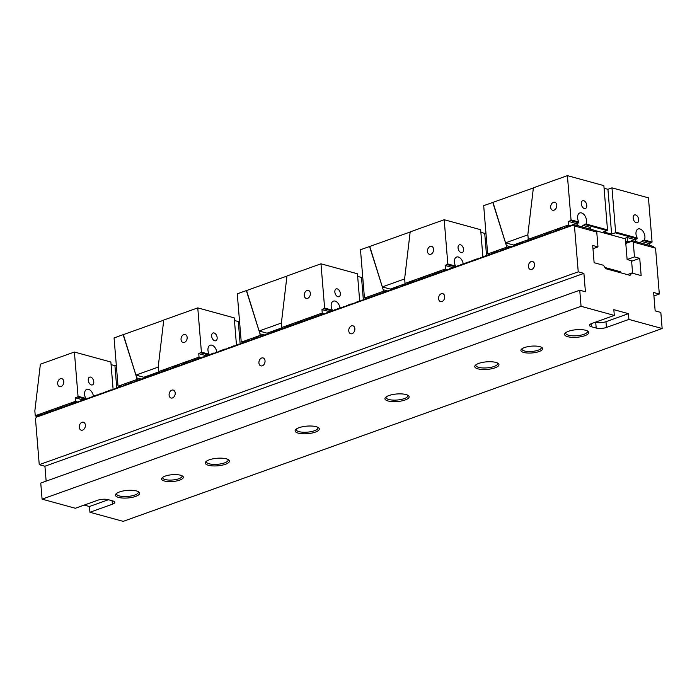 <?xml version="1.0" encoding="UTF-8"?>
<svg xmlns="http://www.w3.org/2000/svg" width="697" height="697" viewBox="0 0 697 697"><rect width="100%" height="100%" fill="white"/><g stroke="black" fill="none" stroke-linecap="round" stroke-linejoin="round"><path stroke-width="1.05" d="M632.606 273.25L631.578 260.756L627.117 259.537L634.47 256.905L633.242 242.051L655.546 248.167L652.671 246.224L631.996 240.561L632.179 241.162L625.793 243.445M627.5 242.164L627.657 242.669L631.996 240.561M626.464 242.652L625.775 243.183M568.717 226.055L568.865 226.56L573.213 224.451L593.888 230.115L596.754 232.057L597.974 246.912L592.973 248.698M573.213 224.451L573.387 225.061L36.34 417.207L38.623 415.726M566.469 226.865L566.626 227.361L567.68 226.542M564.23 227.666L564.378 228.163L565.433 227.353M561.982 228.468L562.13 228.973L563.185 228.154M559.735 229.269L559.883 229.775L560.937 228.956M557.487 230.08L557.635 230.576L558.698 229.757M555.239 230.881L555.396 231.378L556.45 230.559M553 231.683L553.148 232.179L554.202 231.369M550.752 232.484L550.9 232.99L551.954 232.171M548.504 233.295L548.652 233.791L549.715 232.972M546.256 234.096L546.413 234.593L547.467 233.774M544.017 234.898L544.165 235.394L545.22 234.584M541.769 235.699L541.918 236.205L542.972 235.386M539.522 236.501L539.67 237.006L540.733 236.187M537.274 237.311L537.431 237.808L538.485 236.989M535.035 238.113L535.183 238.609L536.237 237.79M532.787 238.914L532.935 239.411L533.989 238.601M530.539 239.716L530.687 240.221L531.75 239.402M445.2 270.253L445.348 270.75L446.681 269.722L447.448 269.451L447.596 269.948L449.696 268.641L449.844 269.147L451.935 267.84L452.092 268.345L453.425 267.308L454.183 267.038L454.331 267.535L455.664 266.507L456.43 266.237L456.579 266.733L457.912 265.705L458.678 265.435L458.826 265.932L460.917 264.625L461.074 265.13L462.407 264.093L463.165 263.823L463.313 264.32L464.646 263.292L465.413 263.022L465.561 263.518L466.894 262.49L467.661 262.22L467.809 262.717L469.142 261.689L469.909 261.41L470.057 261.915L472.148 260.608L472.296 261.114L473.629 260.077L474.396 259.807L474.544 260.303L475.877 259.275L476.643 259.005L476.792 259.502L478.125 258.474L478.891 258.204L479.039 258.7L481.13 257.393L481.287 257.899L482.612 256.862L483.378 256.592L483.526 257.088L484.859 256.06L485.626 255.79L485.774 256.287L487.107 255.259L487.874 254.989L488.022 255.485L489.355 254.457L490.113 254.178L490.27 254.684L491.594 253.656L492.361 253.377L492.509 253.882L493.842 252.845L494.609 252.575L494.757 253.072L496.09 252.044L496.856 251.774L497.005 252.27L498.338 251.242L499.096 250.964L499.252 251.469L500.585 250.441L501.343 250.162L501.491 250.667L502.825 249.631L503.591 249.36L503.739 249.857L505.072 248.829L505.839 248.559L505.987 249.056L507.32 248.027L508.078 247.757L508.235 248.254L509.568 247.226L510.326 246.947L510.474 247.452L511.807 246.416L512.574 246.146L512.722 246.642L514.055 245.614L514.822 245.344L514.97 245.841L516.303 244.813L517.069 244.542L517.218 245.039L518.551 244.011L519.309 243.732L519.465 244.238L520.79 243.209L521.556 242.931L521.704 243.436L523.038 242.399L523.804 242.129L523.952 242.626L529.502 240.204M442.952 271.055L443.109 271.551L444.372 270.575M440.713 271.856L440.861 272.361L442.125 271.377M438.465 272.666L438.613 273.163L439.885 272.178M436.217 273.468L436.366 273.965L437.638 272.989M433.97 274.269L434.126 274.766L435.39 273.79M431.731 275.071L431.879 275.576L433.142 274.592M429.483 275.873L429.631 276.378L430.903 275.393M427.235 276.683L427.383 277.179L428.655 276.204M424.987 277.484L425.135 277.981L426.407 277.005M422.748 278.286L422.896 278.783L424.159 277.807M420.5 279.088L420.648 279.593L421.92 278.608M418.252 279.898L418.4 280.394L419.672 279.41M416.004 280.699L416.153 281.196L417.425 280.22M413.757 281.501L413.913 281.997L415.177 281.022M411.518 282.302L411.666 282.808L412.929 281.823M409.27 283.104L409.418 283.609L410.69 282.625M407.022 283.914L407.17 284.411L408.442 283.435M321.683 314.443L321.831 314.948L323.164 313.911L323.931 313.641L324.079 314.138L328.418 312.038L328.575 312.535L332.913 310.426L333.061 310.932L334.394 309.895L335.161 309.625L335.309 310.121L337.409 308.823L337.557 309.32L339.648 308.013L339.805 308.518L341.129 307.49L341.896 307.211L342.044 307.717L343.377 306.68L344.144 306.41L344.292 306.907L348.631 304.807L348.788 305.303L350.112 304.275L350.879 303.997L351.027 304.502L352.36 303.465L353.126 303.195L353.274 303.692L357.613 301.592L357.77 302.089L359.103 301.06L359.861 300.782L360.009 301.287L362.109 299.98L362.257 300.485L363.59 299.449L364.357 299.179L364.505 299.675L366.596 298.377L366.753 298.874L368.086 297.846L368.844 297.575L368.992 298.072L371.092 296.765L371.24 297.27L372.573 296.234L373.339 295.964L373.487 296.46L375.578 295.162L375.735 295.659L377.068 294.631L377.826 294.361L377.974 294.857L380.074 293.55L380.222 294.056L382.322 292.749L382.47 293.254L383.803 292.217L384.57 291.947L384.718 292.444L386.051 291.416L386.809 291.146L386.966 291.642L388.29 290.614L389.057 290.344L389.205 290.841L390.538 289.813L391.305 289.534L391.453 290.039L392.786 289.002L393.552 288.732L393.7 289.229L395.033 288.201L395.791 287.931L395.948 288.427L397.273 287.399L398.039 287.129L398.187 287.626L406.194 284.237M319.435 315.253L319.592 315.75L321.134 314.643M317.196 316.055L317.344 316.551L318.886 315.445M314.948 316.856L315.096 317.353L316.638 316.246M312.7 317.658L312.848 318.163L314.399 317.057M310.453 318.459L310.609 318.965L312.151 317.858M308.213 319.27L308.362 319.766L309.904 318.66M305.966 320.071L306.114 320.568L307.656 319.461M303.718 320.873L303.866 321.369L305.417 320.263M301.47 321.674L301.627 322.18L303.169 321.073M299.231 322.484L299.379 322.981L300.921 321.875M296.983 323.286L297.131 323.783L298.673 322.676M294.735 324.088L294.883 324.584L296.434 323.478M292.487 324.889L292.644 325.394L294.186 324.288M290.248 325.691L290.396 326.196L291.938 325.09M288 326.501L288.149 326.998L289.691 325.891M285.753 327.302L285.901 327.799L287.452 326.693M283.505 328.104L283.653 328.601L285.204 327.503M198.166 358.641L198.323 359.138L200.414 357.831L200.562 358.336L202.661 357.03L202.81 357.535L204.143 356.498L204.909 356.228L205.057 356.725L207.148 355.426L207.305 355.923L211.644 353.815L211.792 354.32L213.125 353.283L213.892 353.013L214.04 353.51L216.131 352.212L216.288 352.708L220.627 350.6L220.775 351.105L222.874 349.798L223.023 350.303L224.356 349.267L225.114 348.997L225.27 349.493L229.609 347.394L229.757 347.89L231.857 346.583L232.005 347.089L233.338 346.052L234.096 345.782L234.253 346.278L238.592 344.179L238.74 344.675L240.84 343.368L240.988 343.874L243.087 342.567L243.236 343.072L244.569 342.035L245.327 341.765L245.483 342.262L249.822 340.162L249.97 340.659L252.07 339.352L252.218 339.857L253.551 338.82L254.309 338.55L254.466 339.047L258.805 336.947L258.953 337.444L261.053 336.137L261.201 336.642L263.292 335.335L263.449 335.841L264.782 334.804L265.54 334.534L265.688 335.03L267.787 333.732L267.936 334.229L270.035 332.922L270.183 333.427L272.274 332.12L272.431 332.626L273.764 331.589L274.522 331.319L274.67 331.816L279.018 329.716L279.166 330.212L281.257 328.906L281.414 329.411L282.956 328.304M195.927 359.443L196.075 359.94L197.922 358.728M193.679 360.244L193.827 360.741L195.674 359.53M191.431 361.046L191.579 361.551L193.435 360.332M189.183 361.856L189.331 362.353L191.187 361.133M186.935 362.658L187.092 363.154L188.939 361.943M184.696 363.459L184.844 363.956L186.691 362.745M182.448 364.261L182.597 364.766L184.452 363.546M180.201 365.071L180.349 365.568L182.205 364.348M177.953 365.873L178.11 366.369L179.957 365.158M175.714 366.674L175.862 367.171L177.709 365.96M173.466 367.476L173.614 367.981L175.47 366.761M171.218 368.277L171.366 368.783L173.222 367.563M168.97 369.088L169.127 369.584L170.974 368.365M166.731 369.889L166.879 370.386L168.726 369.175M164.483 370.691L164.631 371.187L166.478 369.976M162.235 371.492L162.384 371.998L164.239 370.778M159.988 372.303L160.144 372.799L161.992 371.579M74.684 402.944L76.897 402.03L77.045 402.526L79.144 401.228L79.292 401.725L81.392 400.418L81.54 400.923L83.631 399.616L83.788 400.122L85.879 398.815L86.027 399.311L88.127 398.013L88.275 398.51L90.375 397.212L90.523 397.708L92.614 396.401L92.771 396.907L94.862 395.6L95.01 396.096L97.11 394.798L97.258 395.295L99.357 393.997L99.505 394.493L101.605 393.186L101.753 393.692L103.844 392.385L103.992 392.89L106.092 391.583L106.24 392.08L108.34 390.782L108.488 391.278L110.588 389.971L110.736 390.477L112.827 389.17L112.984 389.675L117.323 387.567L117.471 388.063L119.57 386.765L119.718 387.262L121.809 385.955L121.966 386.46L126.305 384.352L126.453 384.849L128.553 383.55L128.701 384.047L130.792 382.74L130.949 383.245L133.04 381.939L133.188 382.444L137.536 380.335L137.684 380.832L139.775 379.534L139.931 380.031L142.022 378.724L142.171 379.229L146.518 377.121L146.666 377.617L148.766 376.319L148.914 376.816L151.005 375.509L151.153 376.014L153.253 374.707L153.401 375.213L156.982 373.374L157.749 373.104L157.897 373.601L159.744 372.39M72.444 403.746L74.553 402.866M70.197 404.556L72.305 403.668M67.949 405.358L70.057 404.478M65.701 406.159L67.818 405.279M63.453 406.961L65.57 406.081M61.214 407.762L63.322 406.882M58.966 408.573L61.075 407.693M56.718 409.374L58.836 408.494M54.471 410.176L56.588 409.296M52.231 410.977L54.34 410.097M49.984 411.788L52.092 410.899M47.736 412.589L49.853 411.709M45.488 413.391L47.605 412.511M43.249 414.192L45.357 413.312M41.001 415.003L43.109 414.114M38.753 415.804L40.862 414.924M138.111 491.551A10.925 3.415 -4.7 0 1 138.337 492.143A10.925 3.415 -4.7 0 1 134.748 495.036A10.925 3.415 -4.7 0 1 123.151 496.499A10.925 3.415 -4.7 0 1 116.556 493.929A10.925 3.415 -4.7 0 1 116.687 493.31M317.771 427.27A10.925 3.415 -4.7 0 1 317.998 427.862A10.925 3.415 -4.7 0 1 314.408 430.755A10.925 3.415 -4.7 0 1 302.812 432.218A10.925 3.415 -4.7 0 1 296.216 429.648A10.925 3.415 -4.7 0 1 296.347 429.03M227.945 459.41A10.925 3.415 -4.7 0 1 228.163 460.003A10.925 3.415 -4.7 0 1 224.573 462.895A10.925 3.415 -4.7 0 1 212.986 464.359A10.925 3.415 -4.7 0 1 206.39 461.789A10.925 3.415 -4.7 0 1 206.512 461.17M181.873 475.702A9.714 3.032 -4.7 0 1 182.039 476.173A9.714 3.032 -4.7 0 1 178.85 478.743A9.714 3.032 -4.7 0 1 168.543 480.05A9.714 3.032 -4.7 0 1 162.689 477.767A9.714 3.032 -4.7 0 1 162.767 477.271M44.922 466.232L39.25 464.672L578.231 271.83L583.903 273.381L44.922 466.232L46.15 481.13M583.903 273.381L585.419 291.773L579.738 290.213L40.757 483.065L42.081 499.148L581.063 306.305L579.738 290.213M84.215 505.081L89.451 506.51L89.922 512.26L123.169 521.365L662.15 328.522L660.826 312.43L655.154 310.879L653.638 292.487L659.318 294.047L653.925 295.972M627.387 274.627L631.831 273.032L630.036 275.35L605.71 268.685L603.445 265.261L594.123 262.708L592.711 245.466L597.974 246.912M631.613 261.253L639.733 258.352L641.153 275.594L631.831 273.032M634.47 256.905L639.733 258.352M633.242 242.051L632.179 241.162M578.231 271.83L574.459 225.95L596.754 232.057M595.351 322.197L595.717 322.302A7.284 2.274 175.3 0 0 605.972 321.7L628.433 313.667L613.839 309.668L614.31 315.419L581.063 306.305M628.433 313.667L628.903 319.418L662.15 328.522M655.546 248.167L659.318 294.047M39.25 464.672L35.477 418.792L36.34 417.207M89.922 512.26L112.383 504.219A7.284 2.274 175.3 0 0 114.778 502.293A7.284 2.274 175.3 0 0 112.905 500.96L108.044 499.627A7.284 2.274 175.3 0 0 97.789 500.219L75.328 508.261L42.081 499.148M534.529 264.398A4.13 2.98 -74.7 0 0 532.56 261.506A4.13 2.98 -74.7 0 0 528.605 264.703A4.13 2.98 -74.7 0 0 530.382 269.469A4.13 2.98 -74.7 0 0 534.529 264.398M85.374 425.1A4.13 2.98 -74.7 0 0 83.413 422.216A4.13 2.98 -74.7 0 0 79.449 425.405A4.13 2.98 -74.7 0 0 81.235 430.171A4.13 2.98 -74.7 0 0 85.374 425.1M444.695 296.539A4.13 2.98 -74.7 0 0 442.734 293.655A4.13 2.98 -74.7 0 0 438.77 296.844A4.13 2.98 -74.7 0 0 440.556 301.609A4.13 2.98 -74.7 0 0 444.695 296.539M175.208 392.96A4.13 2.98 -74.7 0 0 173.239 390.076A4.13 2.98 -74.7 0 0 169.284 393.265A4.13 2.98 -74.7 0 0 171.061 398.031A4.13 2.98 -74.7 0 0 175.208 392.96M354.869 328.679A4.13 2.98 105.3 0 1 350.722 333.75A4.13 2.98 105.3 0 1 348.944 328.984A4.13 2.98 105.3 0 1 352.9 325.795A4.13 2.98 105.3 0 1 354.869 328.679M265.034 360.819A4.13 2.98 105.3 0 1 260.896 365.89A4.13 2.98 105.3 0 1 259.11 361.124A4.13 2.98 105.3 0 1 263.074 357.936A4.13 2.98 105.3 0 1 265.034 360.819M573.387 225.061L574.459 225.95M614.31 315.419L591.849 323.452A7.284 2.274 175.3 0 0 589.462 325.377A7.284 2.274 175.3 0 0 591.326 326.71L596.196 328.043A7.284 2.274 175.3 0 0 606.451 327.451L628.903 319.418M568.586 331.267A12.137 3.79 -4.7 0 1 588.015 331.302A12.137 3.79 -4.7 0 1 577.003 337.261A12.137 3.79 -4.7 0 1 565.162 333.183A12.137 3.79 -4.7 0 1 568.586 331.267M478.752 363.407A12.137 3.79 -4.7 0 1 498.181 363.442A12.137 3.79 -4.7 0 1 487.177 369.401A12.137 3.79 -4.7 0 1 475.337 365.324A12.137 3.79 -4.7 0 1 478.752 363.407M388.926 395.548A12.137 3.79 -4.7 0 1 408.355 395.582A12.137 3.79 -4.7 0 1 397.342 401.542A12.137 3.79 -4.7 0 1 385.502 397.464A12.137 3.79 -4.7 0 1 388.926 395.548M524.484 347.559A10.925 3.415 -4.7 0 1 541.97 347.594A10.925 3.415 -4.7 0 1 532.055 352.952A10.925 3.415 -4.7 0 1 521.4 349.284A10.925 3.415 -4.7 0 1 524.484 347.559M119.431 491.969A12.137 3.79 -4.7 0 1 138.869 492.004A12.137 3.79 -4.7 0 1 127.856 497.963A12.137 3.79 -4.7 0 1 116.016 493.885A12.137 3.79 -4.7 0 1 119.431 491.969M209.266 459.828A12.137 3.79 -4.7 0 1 228.694 459.863A12.137 3.79 -4.7 0 1 217.682 465.823A12.137 3.79 -4.7 0 1 205.842 461.745A12.137 3.79 -4.7 0 1 209.266 459.828M299.091 427.688A12.137 3.79 -4.7 0 1 318.529 427.723A12.137 3.79 -4.7 0 1 307.516 433.682A12.137 3.79 -4.7 0 1 295.676 429.605A12.137 3.79 -4.7 0 1 299.091 427.688M165.163 476.121A10.925 3.415 -4.7 0 1 182.649 476.156A10.925 3.415 -4.7 0 1 172.734 481.514A10.925 3.415 -4.7 0 1 162.079 477.846A10.925 3.415 -4.7 0 1 165.163 476.121M541.194 347.141A9.714 3.032 -4.7 0 1 541.36 347.611A9.714 3.032 -4.7 0 1 538.171 350.182A9.714 3.032 -4.7 0 1 527.864 351.488A9.714 3.032 -4.7 0 1 522.001 349.197A9.714 3.032 -4.7 0 1 522.088 348.709M587.266 330.848A10.925 3.415 -4.7 0 1 587.484 331.441A10.925 3.415 -4.7 0 1 583.894 334.333A10.925 3.415 -4.7 0 1 572.298 335.797A10.925 3.415 -4.7 0 1 565.711 333.227A10.925 3.415 -4.7 0 1 565.833 332.608M497.431 362.989A10.925 3.415 -4.7 0 1 497.658 363.581A10.925 3.415 -4.7 0 1 494.068 366.474A10.925 3.415 -4.7 0 1 482.472 367.938A10.925 3.415 -4.7 0 1 475.877 365.367A10.925 3.415 -4.7 0 1 476.007 364.749M407.606 395.129A10.925 3.415 -4.7 0 1 407.823 395.722A10.925 3.415 -4.7 0 1 404.234 398.614A10.925 3.415 -4.7 0 1 392.646 400.078A10.925 3.415 -4.7 0 1 386.051 397.508A10.925 3.415 -4.7 0 1 386.173 396.889M89.451 506.51L108.41 499.732M323.931 313.641L324.514 313.807M326.179 312.84L326.762 312.997M328.418 312.038L329.01 312.195M330.666 311.228L331.258 311.393M332.913 310.426L333.497 310.592M335.161 309.625L335.745 309.782M337.409 308.823L337.993 308.98M339.648 308.013L340.241 308.179M341.896 307.211L342.488 307.377M344.144 306.41L344.727 306.575M346.392 305.608L346.975 305.765M348.631 304.807L349.223 304.964M350.879 303.997L351.471 304.162M353.126 303.195L353.71 303.361M355.374 302.393L355.958 302.55M357.613 301.592L358.206 301.749M359.861 300.782L360.454 300.947M362.109 299.98L362.693 300.146M364.357 299.179L364.94 299.335M366.596 298.377L367.188 298.534M368.844 297.575L369.436 297.732M371.092 296.765L371.675 296.931M373.339 295.964L373.923 296.129M375.578 295.162L376.171 295.319M377.826 294.361L378.419 294.517M380.074 293.55L380.667 293.716M382.322 292.749L382.906 292.914M384.57 291.947L385.153 292.104M386.809 291.146L387.401 291.302M389.057 290.344L389.649 290.501M391.305 289.534L391.888 289.699M393.552 288.732L394.136 288.898M395.574 287.181L396.384 288.088M398.039 287.129L398.632 287.286M400.287 286.319L400.871 286.484M402.535 285.517L403.119 285.683M404.774 284.716L405.366 284.873M447.448 269.451L448.032 269.608M449.696 268.641L450.279 268.807M451.935 267.84L452.527 268.005M454.183 267.038L454.775 267.195M456.43 266.237L457.014 266.393M458.678 265.435L459.262 265.592M460.917 264.625L461.51 264.79M463.165 263.823L463.758 263.989M465.413 263.022L465.997 263.178M467.661 262.22L468.245 262.377M469.909 261.41L470.492 261.575M472.148 260.608L472.74 260.774M474.396 259.807L474.988 259.964M476.643 259.005L477.227 259.162M478.891 258.204L479.475 258.36M481.13 257.393L481.723 257.559M483.378 256.592L483.971 256.757M485.626 255.79L486.21 255.947M487.874 254.989L488.458 255.146M490.113 254.178L490.705 254.344M492.361 253.377L492.953 253.542M494.609 252.575L495.192 252.732M496.856 251.774L497.44 251.931M499.096 250.964L499.688 251.129M501.343 250.162L501.936 250.328M503.591 249.36L504.175 249.526M505.839 248.559L506.423 248.716M508.078 247.757L508.671 247.914M510.326 246.947L510.918 247.113M512.574 246.146L513.158 246.311M514.822 245.344L515.405 245.501M517.069 244.542L517.653 244.699M519.309 243.732L519.901 243.898M521.556 242.931L522.149 243.096M523.804 242.129L524.388 242.286M526.052 241.328L526.636 241.484M528.291 240.526L528.884 240.683M570.965 225.253L571.549 225.419M629.748 241.362L630.341 241.519M281.257 328.906L281.849 329.071M279.018 329.716L279.602 329.873M276.77 330.517L277.354 330.674M274.522 331.319L275.115 331.484M272.274 332.12L272.867 332.286M270.035 332.922L270.619 333.088M267.787 333.732L268.371 333.889M265.54 334.534L266.132 334.691M263.292 335.335L263.884 335.501M261.053 336.137L261.636 336.303M258.805 336.947L259.389 337.104M256.557 337.749L257.149 337.906M254.309 338.55L254.902 338.716M252.07 339.352L252.654 339.517M249.822 340.162L250.406 340.319M247.574 340.964L248.167 341.121M245.327 341.765L245.919 341.922M243.087 342.567L243.671 342.732M240.84 343.368L241.423 343.534M238.592 344.179L239.176 344.335M236.344 344.98L236.936 345.137M234.096 345.782L234.689 345.947M231.857 346.583L232.441 346.749M229.609 347.394L230.193 347.55M227.361 348.195L227.954 348.352M225.114 348.997L225.706 349.153M222.874 349.798L223.458 349.964M220.627 350.6L221.21 350.765M218.379 351.41L218.971 351.567M216.131 352.212L216.723 352.368M213.892 353.013L214.476 353.179M211.644 353.815L212.228 353.98M209.396 354.625L209.989 354.782M207.148 355.426L207.741 355.583M204.909 356.228L205.493 356.394M202.661 357.03L203.245 357.195M200.414 357.831L201.006 357.997M157.749 373.104L158.332 373.261M155.501 373.906L156.084 374.062M153.253 374.707L153.845 374.873M151.005 375.509L151.597 375.674M148.766 376.319L149.35 376.476M146.518 377.121L147.102 377.277M144.27 377.922L144.854 378.088M142.022 378.724L142.615 378.889M139.775 379.534L140.367 379.691M137.536 380.335L138.119 380.492M135.288 381.137L135.871 381.303M133.04 381.939L133.632 382.104M130.792 382.74L131.385 382.906M128.553 383.55L129.137 383.707M126.305 384.352L126.889 384.509M124.057 385.153L124.65 385.319M121.809 385.955L122.402 386.121M119.57 386.765L120.154 386.922M117.323 387.567L117.906 387.724M115.075 388.368L115.667 388.534M112.827 389.17L113.419 389.335M110.588 389.971L111.171 390.137M108.34 390.782L108.924 390.939M106.092 391.583L106.685 391.74M103.844 392.385L104.437 392.55M101.605 393.186L102.189 393.352M99.357 393.997L99.941 394.153M97.11 394.798L97.693 394.955M94.862 395.6L95.454 395.765M92.614 396.401L93.206 396.567M90.375 397.212L90.959 397.368M88.127 398.013L88.711 398.17M85.879 398.815L86.472 398.972M83.631 399.616L84.224 399.782M81.392 400.418L81.976 400.583M79.144 401.228L79.728 401.385M76.897 402.03L77.489 402.186M141.142 379.09L136.769 377.887L136.9 379.499L138.755 380.004M136.9 379.499L118.647 386.033A1.516 1.098 105.3 0 0 118.02 386.016L114.064 337.923L123.142 334.673L136.769 377.887M148.147 375.7L148.287 376.485M146.065 377.277L145.394 376.694M118.647 386.033L120.607 386.574M118.02 386.016L120.459 386.687M163.734 320.176L123.343 334.63L135.924 375.082L158.245 367.092M158.864 371.867L143.826 377.251L135.924 375.082M149.149 375.343L149.48 376.38M183.781 334.595A4.13 2.98 105.3 0 1 185.193 334.525A4.13 2.98 105.3 0 1 186.97 339.291A4.13 2.98 105.3 0 1 183.006 342.488A4.13 2.98 105.3 0 1 181.054 338.664A4.13 2.98 105.3 0 1 183.781 334.595M201.407 352.133L197.765 307.882L163.751 320.054L158.219 366.779L158.62 371.579L199.037 357.117L198.758 353.667L201.407 352.133L209.135 354.25A6.674 4.13 -109.7 0 1 210.18 345.215A6.674 4.13 -109.7 0 1 216.837 352.281M196.955 359.26L196.955 358.162L198.253 358.92M199.203 358.458L199.037 357.117M201.137 357.892L199.194 357.361M209.091 354.729L209.135 354.25M214.72 340.781A4.13 2.553 -109.7 0 1 211.766 336.93A4.13 2.553 -109.7 0 1 213.003 332.992A4.13 2.553 -109.7 0 1 216.802 336.015A4.13 2.553 -109.7 0 1 215.782 340.763A4.13 2.553 -109.7 0 1 214.72 340.781M206.329 355.749L198.758 353.667M236.466 345.015L234.236 317.876L197.765 307.882M240.117 343.63L238.304 321.544L234.445 320.489M239.515 321.108L238.304 321.544M208.577 354.939L201.006 352.865M158.62 371.579L160.075 372.581M161.024 372.111L161.024 371.013L162.323 371.771M163.272 371.309L163.264 370.212L164.562 370.97M165.52 370.508L165.511 369.41L166.81 370.168M167.759 369.706L167.759 368.608L169.057 369.366M170.007 368.905L170.007 367.807L171.305 368.556M172.255 368.094L172.246 366.997L173.553 367.755M174.503 367.293L174.494 366.195L175.792 366.953M176.742 366.491L176.742 365.394L178.04 366.152M178.99 365.69L178.99 364.592L180.288 365.35M181.237 364.88L181.229 363.782L182.536 364.54M183.485 364.078L183.477 362.98L184.775 363.738M185.724 363.276L185.724 362.179L187.023 362.937M187.972 362.475L187.972 361.377L189.27 362.135M190.22 361.665L190.211 360.576L191.518 361.325M192.468 360.863L192.459 359.765L193.757 360.523M194.707 360.061L194.707 358.964L196.005 359.722M264.477 335.039L259.981 333.811L260.112 335.414L262.081 335.954M260.112 335.414L241.859 341.948A1.516 1.098 105.3 0 0 241.232 341.939L237.276 293.838L246.355 290.588L259.981 333.811M271.36 331.615L271.499 332.408M269.277 333.192L268.606 332.608M241.859 341.948L243.941 342.523M241.232 341.939L243.793 342.636M286.946 276.09L246.555 290.544L259.127 330.997L281.457 323.016M282.076 327.79L267.038 333.166L259.127 330.997M272.361 331.258L272.666 332.225M306.994 290.518A4.13 2.98 105.3 0 1 308.405 290.44A4.13 2.98 105.3 0 1 310.182 295.206A4.13 2.98 105.3 0 1 306.218 298.403A4.13 2.98 105.3 0 1 304.267 294.578A4.13 2.98 105.3 0 1 306.994 290.518M324.619 308.048L320.977 263.806L286.964 275.977L281.431 322.694L281.823 327.494L322.249 313.031L321.97 309.59L324.619 308.048L332.347 310.165A6.674 4.13 -109.7 0 1 333.393 301.13A6.674 4.13 -109.7 0 1 340.04 308.126M320.167 315.297L320.167 314.077L321.648 314.939M322.415 314.495L322.249 313.031M323.852 313.667L322.406 313.275M332.303 310.644L332.347 310.165M337.932 296.695A4.13 2.553 -109.7 0 1 334.969 292.845A4.13 2.553 -109.7 0 1 336.215 288.906A4.13 2.553 -109.7 0 1 340.005 291.93A4.13 2.553 -109.7 0 1 338.995 296.678A4.13 2.553 -109.7 0 1 337.932 296.695M329.664 311.69L321.97 309.59M359.669 300.851L357.448 273.79L320.977 263.806M363.337 299.649L361.508 277.458L357.657 276.404M362.728 277.031L361.508 277.458M331.903 310.888L324.21 308.78M281.823 327.494L283.47 328.601M284.237 328.156L284.228 326.937L285.718 327.799M286.484 327.355L286.476 326.126L287.966 326.998M288.724 326.553L288.724 325.325L290.213 326.196M290.971 325.743L290.971 324.523L292.452 325.386M293.219 324.941L293.21 323.722L294.7 324.584M295.467 324.14L295.458 322.92L296.948 323.783M297.715 323.338L297.706 322.11L299.196 322.981M299.954 322.528L299.954 321.308L301.444 322.171M302.202 321.726L302.193 320.507L303.683 321.369M304.45 320.925L304.441 319.705L305.931 320.568M306.697 320.123L306.689 318.895L308.179 319.766M308.937 319.322L308.937 318.093L310.426 318.965M311.184 318.512L311.184 317.292L312.665 318.154M313.432 317.71L313.423 316.49L314.913 317.353M315.68 316.908L315.671 315.68L317.161 316.551M317.919 316.107L317.919 314.878L319.409 315.75M387.811 290.989L383.193 289.725L383.324 291.329L385.415 291.904M383.324 291.329L365.062 297.863A1.516 1.098 105.3 0 0 364.435 297.854L360.488 249.753L369.567 246.511L383.193 289.725M394.572 287.539L394.711 288.453M392.577 289.168L391.81 288.523M365.062 297.863L367.275 298.464M364.435 297.854L366.491 298.412M410.158 232.005L369.767 246.459L382.339 286.92L404.669 278.931M405.279 283.705L390.25 289.081L382.339 286.92M430.206 246.433A4.13 2.98 105.3 0 1 431.617 246.355A4.13 2.98 105.3 0 1 433.395 251.129A4.13 2.98 105.3 0 1 429.43 254.318A4.13 2.98 105.3 0 1 427.479 250.493A4.13 2.98 105.3 0 1 430.206 246.433M447.822 263.963L444.189 219.721L410.176 231.892L404.643 278.608L405.035 283.409L445.461 268.946L445.174 265.505L447.822 263.963L455.559 266.08A6.674 4.13 -109.7 0 1 456.605 257.045A6.674 4.13 -109.7 0 1 463.226 263.841M443.379 271.342L443.37 269.992L444.86 270.863M445.627 270.541L445.461 268.946M447.065 269.582L445.618 269.19M455.507 266.629L455.559 266.08M461.135 252.61A4.13 2.553 -109.7 0 1 458.182 248.759A4.13 2.553 -109.7 0 1 459.428 244.821A4.13 2.553 -109.7 0 1 463.217 247.844A4.13 2.553 -109.7 0 1 462.207 252.593A4.13 2.553 -109.7 0 1 461.135 252.61M452.989 267.639L445.174 265.505M482.882 256.775L480.66 229.714L444.189 219.721M486.558 255.686L484.72 233.382L480.869 232.319M485.94 232.946L484.72 233.382M455.237 266.838L447.422 264.694M405.035 283.409L406.682 284.515M407.449 284.202L407.44 282.851L408.93 283.714M409.697 283.391L409.688 282.05L411.178 282.912M411.936 282.59L411.936 281.24L413.426 282.111M414.184 281.788L414.184 280.438L415.665 281.309M416.431 280.987L416.423 279.636L417.912 280.499M418.679 280.185L418.67 278.835L420.16 279.697M420.918 279.375L420.918 278.025L422.408 278.896M423.166 278.573L423.166 277.223L424.647 278.094M425.414 277.772L425.405 276.421L426.895 277.284M427.662 276.97L427.653 275.62L429.143 276.482M429.91 276.16L429.901 274.818L431.391 275.681M432.149 275.359L432.149 274.008L433.63 274.879M434.397 274.557L434.388 273.207L435.878 274.069M436.644 273.755L436.636 272.405L438.125 273.268M438.892 272.954L438.883 271.603L440.373 272.466M441.131 272.144L441.131 270.793L442.612 271.664M511.145 246.938L506.397 245.64L506.536 247.243L508.749 247.853M506.536 247.243L488.275 253.778A1.516 1.098 105.3 0 0 487.647 253.769L483.692 205.676L492.779 202.426L506.397 245.64M517.784 243.453L517.915 244.499M515.876 245.144L515.022 244.438M488.275 253.778L489.956 254.239M487.647 253.769L489.703 254.327M533.371 187.929L492.979 202.374L505.552 242.835L527.882 234.845M528.492 239.62L513.462 244.995L505.552 242.835M518.786 243.096L519.021 243.837M553.409 202.348A4.13 2.98 105.3 0 1 554.821 202.278A4.13 2.98 105.3 0 1 556.607 207.044A4.13 2.98 105.3 0 1 552.643 210.233A4.13 2.98 105.3 0 1 550.691 206.408A4.13 2.98 105.3 0 1 553.409 202.348M571.035 219.877L567.402 175.635L533.388 187.807L527.856 234.523L528.248 239.332L568.674 224.87L568.386 221.419L570.634 220.618L571.035 219.877L578.771 221.994A6.674 4.13 -109.7 0 1 579.808 212.96A6.674 4.13 -109.7 0 1 585.219 216.262A6.674 4.13 -109.7 0 1 585.968 223.972L582.98 225.419L590.664 227.518L590.812 229.278M636.248 222.752A4.13 2.553 -109.7 0 1 633.285 218.893A4.13 2.553 -109.7 0 1 634.531 214.955A4.13 2.553 -109.7 0 1 638.33 217.978A4.13 2.553 -109.7 0 1 637.311 222.726A4.13 2.553 -109.7 0 1 636.248 222.752M611.975 187.85L615.617 232.092L637.154 237.991A6.674 4.13 -109.7 0 1 638.191 228.956A6.674 4.13 -109.7 0 1 643.601 232.258A6.674 4.13 -109.7 0 1 644.35 239.968L652.078 242.086L648.445 197.843L611.975 187.85L607.932 189.296L604.081 188.242M649.578 245.379L649.43 243.619L652.078 242.086M624.294 238.54L627.152 237.52L634.836 239.629L637.084 238.818L615.216 232.824L611.617 234.114L603.506 231.892L607.104 230.602L585.227 224.617M566.591 227.257L566.583 225.906L568.072 226.778M625.688 242.207L626.838 242.878M568.839 226.455L568.674 224.87M570.277 225.506L568.83 225.105M627.605 242.495L627.439 240.97L625.645 241.606M629.06 241.606L627.596 241.206M578.771 221.994L578.702 222.822L576.463 223.632A6.674 4.13 70.3 0 0 578.606 225.933M581.124 226.621A6.674 4.13 70.3 0 0 581.612 226.499A6.674 4.13 70.3 0 0 582.98 225.419M584.347 208.534A4.13 2.553 -109.7 0 1 581.394 204.674A4.13 2.553 -109.7 0 1 582.64 200.736A4.13 2.553 -109.7 0 1 586.43 203.759A4.13 2.553 -109.7 0 1 585.419 208.508A4.13 2.553 -109.7 0 1 584.347 208.534M634.836 239.629A6.674 4.13 70.3 0 0 636.988 241.929M637.084 238.818L637.154 237.991M644.35 239.968L641.362 241.415A6.674 4.13 70.3 0 1 639.994 242.495A6.674 4.13 70.3 0 1 639.506 242.617M576.463 223.632L568.386 221.419M607.104 230.602L607.505 229.871L603.863 185.629L567.402 175.635M611.617 234.114L607.932 189.296M615.617 232.092L615.216 232.824M578.702 222.822L570.634 220.618M627.152 237.52L627.439 240.97M528.248 239.332L529.894 240.439M651.678 242.817L643.61 240.604M585.968 223.972L607.505 229.871M530.661 240.117L530.652 238.766L532.142 239.629M532.909 239.315L532.9 237.965L534.39 238.827M535.148 238.505L535.148 237.154L536.629 238.025M537.396 237.703L537.387 236.353L538.877 237.224M539.644 236.902L539.635 235.551L541.125 236.414M541.891 236.1L541.883 234.75L543.372 235.612M544.13 235.29L544.13 233.948L545.612 234.811M546.378 234.488L546.37 233.138L547.859 234.009M548.626 233.687L548.617 232.336L550.107 233.207M550.874 232.885L550.865 231.535L552.355 232.397M553.113 232.084L553.113 230.733L554.603 231.596M555.361 231.273L555.352 229.923L556.842 230.794M557.609 230.472L557.6 229.121L559.09 229.993M559.857 229.67L559.848 228.32L561.338 229.182M562.096 228.869L562.096 227.518L563.585 228.381M564.343 228.058L564.343 226.717L565.825 227.579M649.43 243.619L641.362 241.415M604.926 267.5L620.191 271.682L618.648 272.231M620.191 271.682L620.975 272.867M594.192 230.298L625.418 238.853L627.117 259.537M60.412 378.741A4.13 2.98 105.3 0 1 61.824 378.671A4.13 2.98 105.3 0 1 63.601 383.437A4.13 2.98 105.3 0 1 59.637 386.626A4.13 2.98 105.3 0 1 57.685 382.801A4.13 2.98 105.3 0 1 60.412 378.741M78.029 396.271L74.396 352.029L40.382 364.2L34.85 410.916L35.242 415.726L75.668 401.263L75.389 397.813L77.628 397.011L78.029 396.271L85.766 398.388A6.674 4.13 -109.7 0 1 86.811 389.353A6.674 4.13 -109.7 0 1 93.459 396.366M73.586 403.336L73.577 402.3L75.041 403.154M75.834 402.535L75.668 401.263M77.707 402.012L75.825 401.498M85.714 398.876L85.766 398.388M91.351 384.927A4.13 2.553 -109.7 0 1 88.388 381.067A4.13 2.553 -109.7 0 1 89.634 377.129A4.13 2.553 -109.7 0 1 93.424 380.161A4.13 2.553 -109.7 0 1 92.413 384.901A4.13 2.553 -109.7 0 1 91.351 384.927M82.917 399.878L75.389 397.813M113.106 389.248L110.867 362.022L74.396 352.029M116.748 387.767L114.927 365.69L111.076 364.636M116.303 365.193L114.927 365.69M85.165 399.067L77.628 397.011M35.242 415.726L36.863 416.806M37.655 416.196L37.647 415.159L39.102 416.004M39.903 415.395L39.895 414.358L41.35 415.203M42.142 414.584L42.142 413.548L43.597 414.401M44.39 413.783L44.39 412.746L45.845 413.6M46.638 412.981L46.629 411.944L48.084 412.79M48.886 412.18L48.877 411.143L50.332 411.988M51.125 411.378L51.125 410.341L52.58 411.186M53.373 410.568L53.373 409.531L54.828 410.385M55.621 409.766L55.612 408.73L57.067 409.575M57.868 408.965L57.86 407.928L59.315 408.773M60.108 408.163L60.108 407.126L61.563 407.972M62.355 407.353L62.355 406.316L63.81 407.17M64.603 406.551L64.594 405.515L66.058 406.36M66.851 405.75L66.842 404.713L68.297 405.558M69.09 404.948L69.09 403.911L70.545 404.757M71.338 404.147L71.338 403.11L72.793 403.955M112.095 500.742L112.383 504.219M595.717 322.302L596.196 328.043M605.972 321.7L606.451 327.451M591.082 323.757L591.326 326.71"/></g></svg>
